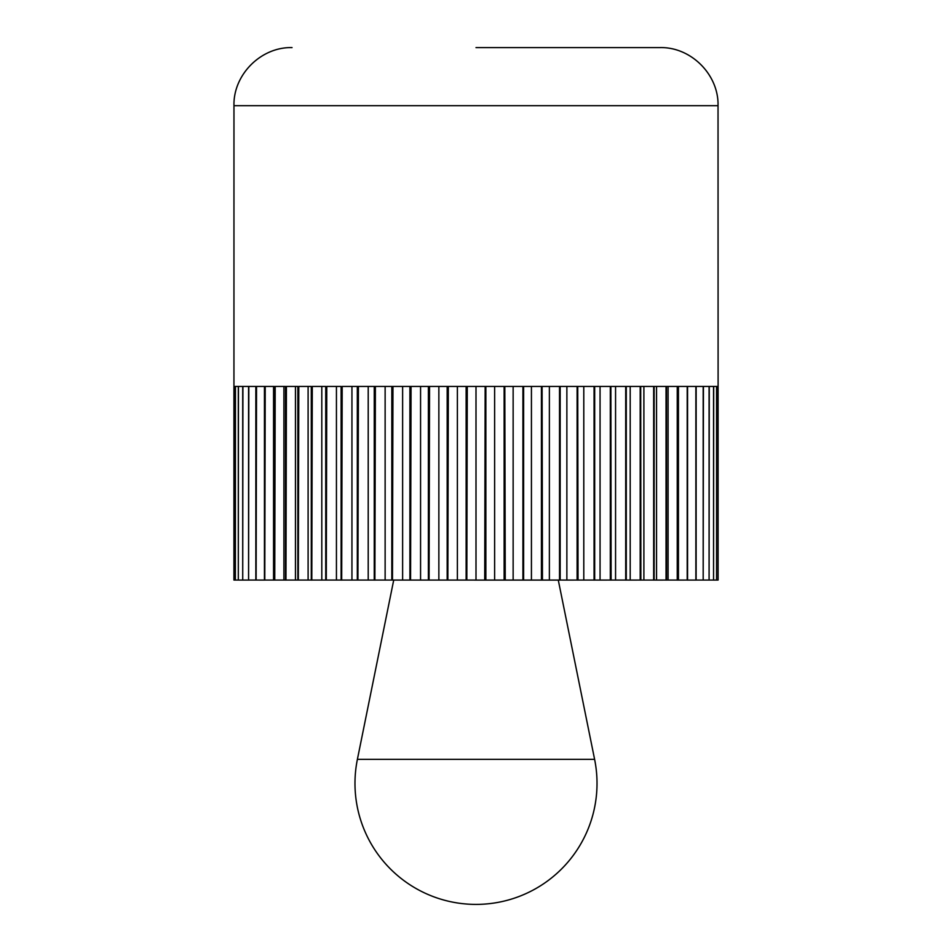 <?xml version="1.0" encoding="UTF-8"?>
<svg xmlns="http://www.w3.org/2000/svg" width="952" height="952" viewBox="0 0 952 952"><rect width="100%" height="100%" fill="white"/><g stroke="black" fill="none" stroke-linecap="round" stroke-linejoin="round"><path stroke-width="1.43" d="M476 47.6L659.95 47.6L476 47.6M249.198 580.077L233.93 580.065L233.93 386.441L235.358 386.441L235.358 580.065L235.441 386.441L238.309 386.441L238.309 580.065L238.452 386.441L242.724 386.441L242.724 580.065L242.915 386.441L248.579 386.441L248.579 580.065L248.817 386.441L255.838 386.441L255.838 580.065L248.817 580.065M256.528 386.441L264.442 386.441L264.442 580.077L256.124 580.065L256.528 386.441M265.215 386.441L274.366 386.441L274.366 580.065L264.787 580.065L265.215 386.441M275.188 386.441L285.517 386.441L285.517 580.065L274.747 580.065L275.188 386.441M286.409 386.441L297.857 386.441L297.857 580.065L285.957 580.065L286.409 386.441M298.797 386.441L311.292 386.441L311.292 580.065L298.333 580.065L298.797 386.441M312.28 386.441L325.739 386.441L325.739 580.065L311.804 580.065L312.28 386.441M326.774 386.441L341.113 386.441L341.113 580.065L326.286 580.065L326.774 386.441M342.185 386.441L357.321 386.441L357.321 580.065L341.685 580.065L342.185 386.441M358.416 386.441L374.255 386.441L374.255 580.065L357.928 580.065L358.416 386.441M375.385 386.441L391.819 386.441L391.819 580.065L374.886 580.065L375.385 386.441M392.962 386.441L409.907 386.441L409.907 580.065L392.474 580.065L392.962 386.441M411.05 386.441L428.388 386.441L428.388 580.065L410.574 580.065L411.05 386.441M429.554 386.441L447.178 386.441L447.178 580.065L429.078 580.065L429.554 386.441M448.332 386.441L466.135 386.441L466.135 580.065L447.868 580.065L448.332 386.441M467.277 386.441L476 386.441L476 580.077L466.837 580.065L467.277 386.441M273.557 386.441L273.557 580.077M274.319 580.065L275.188 580.065M295.453 386.441L295.453 580.077M286.409 580.077L285.445 580.077M297.738 580.065L298.797 580.065M321.8 386.441L321.8 580.077M312.28 580.077L311.137 580.077M325.548 580.065L326.774 580.065M351.942 386.441L351.942 580.077M342.185 580.077L340.887 580.077M357.06 580.065L358.416 580.065M385.132 386.441L385.132 580.077M375.385 580.077L373.957 580.077M391.498 580.065L392.962 580.065M420.57 386.441L420.57 580.077M411.05 580.077L409.55 580.077M428.019 580.065L429.554 580.065M457.377 386.441L457.377 580.077M448.332 580.077L446.774 580.077M465.718 580.065L467.277 580.065M494.623 580.077L485.865 580.065L485.865 386.441L504.132 386.441L504.132 580.065L494.623 580.077L494.623 386.441M486.282 580.077L476 580.077M503.667 580.065L505.226 580.077L504.822 386.441L522.922 386.441L522.922 580.065L505.226 580.065M531.43 580.077L523.612 580.065L523.612 386.441L541.426 386.441L541.426 580.065L531.43 580.077L531.43 386.441M523.981 580.077L522.446 580.077M540.95 580.065L542.45 580.077L542.093 386.441L559.526 386.441L559.526 580.065L542.45 580.065M566.868 580.077L560.181 580.065L560.181 386.441L577.114 386.441L577.114 580.065L566.868 580.077L566.868 386.441M560.502 580.077L559.038 580.077M576.615 580.065L578.043 580.077L577.745 386.441L594.072 386.441L594.072 580.065L578.043 580.065M600.058 580.077L594.679 580.065L594.679 386.441L610.315 386.441L610.315 580.065L600.058 580.077L600.058 386.441M594.94 580.077L593.584 580.077M609.816 580.065L611.113 580.077L610.886 386.441L625.714 386.441L625.714 580.065L611.113 580.065M630.2 580.077L626.261 580.065L626.261 386.441L640.196 386.441L640.196 580.065L630.2 580.077L630.2 386.441M626.452 580.077L625.226 580.077M639.72 580.065L640.863 580.077L640.708 386.441L653.667 386.441L653.667 580.065L640.863 580.065M656.547 580.077L654.143 580.065L654.143 386.441L666.043 386.441L666.043 580.065L656.547 580.077L656.547 386.441M654.262 580.077L653.203 580.077M665.591 580.065L666.555 580.077L666.483 386.441L677.253 386.441L677.253 580.065L666.555 580.065M678.443 580.077L677.634 580.065L677.634 386.441L687.213 386.441L687.213 580.065L678.443 580.077L678.443 386.441M677.681 580.077L676.812 580.077M686.785 580.065L687.558 580.077L687.558 386.441L687.558 580.077L696.126 580.077L696.162 386.441L703.183 386.441L703.183 580.065L695.472 580.065M702.802 580.065L713.226 580.065M703.183 580.065L703.421 386.441L709.085 386.441L709.085 580.065L709.276 386.441L713.548 386.441L713.548 580.065L713.691 386.441L716.558 386.441L716.558 580.065L713.536 580.077M716.558 580.065L716.642 386.441L718.07 386.441L718.07 580.065L716.261 580.077M718.106 580.065L718.106 386.441L718.07 580.065M687.213 386.441L695.876 386.441L695.876 580.065M668.09 386.441L668.09 580.077M643.897 386.441L643.897 580.077M615.563 386.441L615.563 580.077M583.79 386.441L583.79 580.077M549.375 386.441L549.375 580.077M513.14 386.441L513.14 580.077M476 386.441L485.163 386.441L484.723 580.077M438.86 386.441L438.86 580.077M402.625 386.441L402.625 580.077M368.21 386.441L368.21 580.077M336.437 386.441L336.437 580.077M308.103 386.441L308.103 580.077M283.91 386.441L283.91 580.077M264.787 386.441L264.442 580.065M659.95 47.6C690.985 46.803 718.831 74.649 718.034 105.684L233.966 105.684L233.93 580.065M594.072 580.065L594.679 580.065M577.114 580.065L577.745 580.065M559.526 580.065L560.181 580.065M541.426 580.065L542.093 580.065M522.922 580.065L523.612 580.065M504.132 580.065L504.822 580.065M485.163 580.065L485.865 580.065M466.135 580.065L466.837 580.065M447.178 580.065L447.868 580.065M428.388 580.065L429.078 580.065M409.907 580.065L410.574 580.065M391.819 580.065L392.474 580.065M374.255 580.065L374.886 580.065M357.321 580.065L357.928 580.065M357.321 386.441L357.928 386.441M391.819 386.441L392.474 386.441M428.388 386.441L429.078 386.441M466.135 386.441L466.837 386.441M504.132 386.441L504.822 386.441M541.426 386.441L542.093 386.441M577.114 386.441L577.745 386.441M718.034 105.684L718.106 386.441M594.072 386.441L594.679 386.441M559.526 386.441L560.181 386.441M522.922 386.441L523.612 386.441M485.163 386.441L485.865 386.441M447.178 386.441L447.868 386.441M409.907 386.441L410.574 386.441M374.255 386.441L374.886 386.441M393.712 580.077L558.288 580.113L594.607 759.351L357.393 759.351A121.011 121.011 0 0 0 476 904.4A121.011 121.011 0 0 0 594.607 759.351M233.966 105.684C233.169 74.661 261.003 46.803 292.05 47.6M393.712 580.113L357.393 759.351"/></g></svg>
